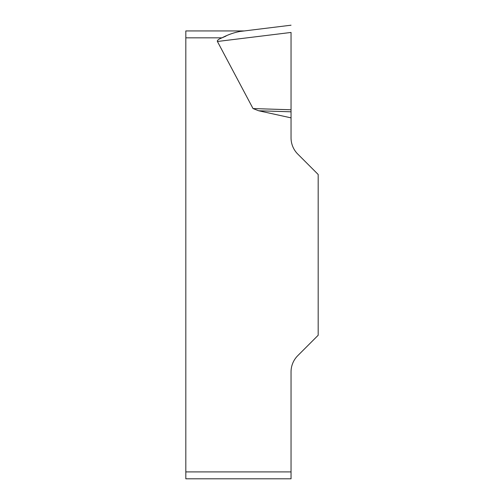 <?xml version="1.0" encoding="UTF-8"?>
<svg xmlns="http://www.w3.org/2000/svg" width="504" height="504" viewBox="0 0 504 504"><rect width="100%" height="100%" fill="white"/><g stroke="black" fill="none" stroke-linecap="round" stroke-linejoin="round"><path stroke-width="0.76" d="M291.041 117.86L291.041 137.838A22.97 22.97 0 0 0 297.769 154.073L318.182 174.485L318.182 335.255L297.769 355.666A22.97 22.97 0 0 0 291.041 371.908L291.041 478.8L185.819 478.8L185.819 30.939L244.282 30.939L239.847 31.487C233.806 32.634 227.852 34.745 221.987 37.831A59.806 6.892 173 0 0 217.419 41.485L253.027 108.555L258.659 110.767L291.041 117.86L291.041 111.812L258.659 110.767M222.088 37.794L225.975 36.099M291.041 32.489L291.041 111.812M291.041 109.778L253.027 108.555M239.847 31.487L291.041 25.2L239.847 31.487M221.987 37.831L185.819 37.831M185.819 471.908L291.041 471.908M291.041 32.445L217.419 41.485"/></g></svg>
